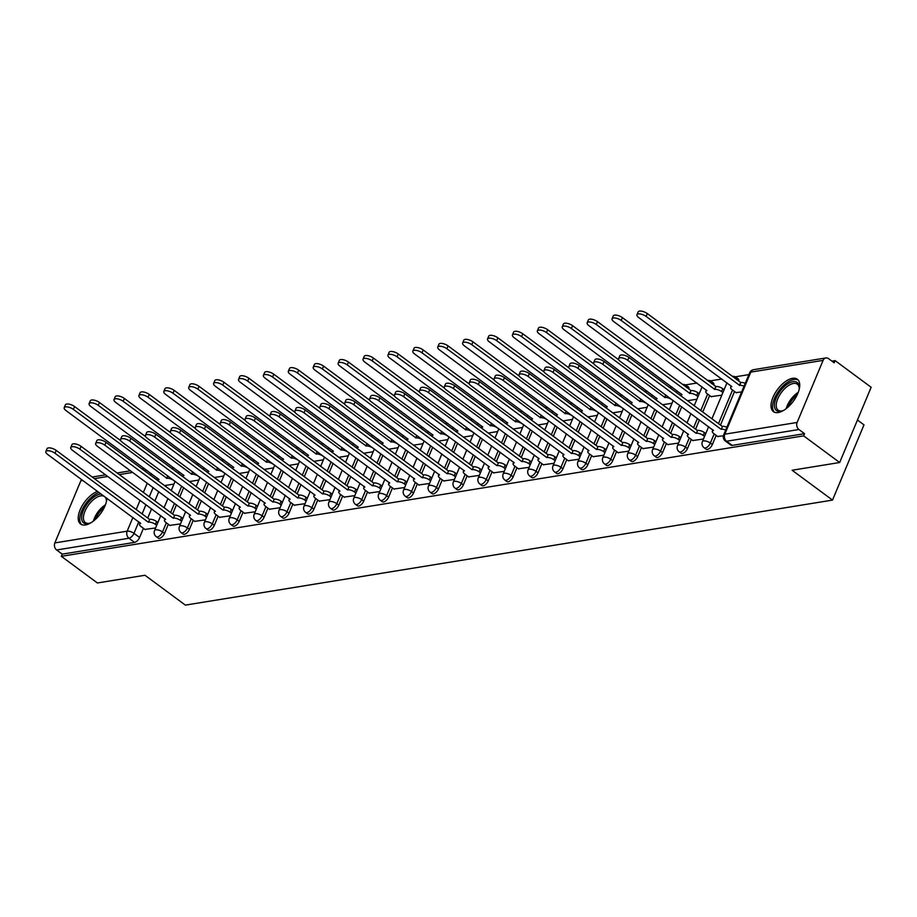 <?xml version="1.0" encoding="UTF-8"?>
<svg xmlns="http://www.w3.org/2000/svg" width="917" height="917" viewBox="0 0 917 917"><rect width="100%" height="100%" fill="white"/><g stroke="black" fill="none" stroke-linecap="round" stroke-linejoin="round"><path stroke-width="1.38" d="M706.09 449.215A5.17 2.522 -53.5 0 0 707.328 449.445A5.17 2.522 -53.5 0 0 712.349 444.539L710.354 443.071A5.17 2.522 126.5 0 1 705.333 447.966A5.17 2.522 126.5 0 1 704.096 447.737L706.09 449.215M681.182 453.25A5.17 2.522 -53.5 0 0 682.42 453.491A5.17 2.522 -53.5 0 0 687.452 448.585L685.457 447.106A5.17 2.522 126.5 0 1 680.425 452.012A5.17 2.522 126.5 0 1 679.188 451.783L681.182 453.25M656.285 457.296A5.17 2.522 -53.5 0 0 657.523 457.526A5.17 2.522 -53.5 0 0 662.544 452.62L660.549 451.153A5.17 2.522 126.5 0 1 655.529 456.058A5.17 2.522 126.5 0 1 654.291 455.818L656.285 457.296M631.377 461.331A5.17 2.522 -53.5 0 0 632.615 461.572A5.17 2.522 -53.5 0 0 637.647 456.666L635.653 455.187A5.17 2.522 126.5 0 1 630.621 460.093A5.17 2.522 126.5 0 1 629.383 459.864L631.377 461.331M606.481 465.377A5.17 2.522 -53.5 0 0 607.719 465.607A5.17 2.522 -53.5 0 0 612.739 460.701L610.745 459.234A5.17 2.522 126.5 0 1 605.724 464.14A5.17 2.522 126.5 0 1 604.486 463.899L606.481 465.377M581.573 469.424A5.17 2.522 -53.5 0 0 582.811 469.653A5.17 2.522 -53.5 0 0 587.843 464.747L585.848 463.268A5.17 2.522 126.5 0 1 580.816 468.174A5.17 2.522 126.5 0 1 579.578 467.945L581.573 469.424M556.676 473.459A5.17 2.522 -53.5 0 0 557.914 473.688A5.17 2.522 -53.5 0 0 562.935 468.782L560.94 467.315A5.17 2.522 126.5 0 1 555.92 472.221A5.17 2.522 126.5 0 1 554.682 471.991L556.676 473.459M531.768 477.505A5.17 2.522 -53.5 0 0 533.006 477.734A5.17 2.522 -53.5 0 0 538.038 472.828L536.044 471.361A5.17 2.522 126.5 0 1 531.012 476.255A5.17 2.522 126.5 0 1 529.774 476.026L531.768 477.505M506.872 481.54A5.17 2.522 -53.5 0 0 508.11 481.78A5.17 2.522 -53.5 0 0 513.13 476.874L511.136 475.396A5.17 2.522 126.5 0 1 506.115 480.302A5.17 2.522 126.5 0 1 504.877 480.072L506.872 481.54M481.964 485.586A5.17 2.522 -53.5 0 0 483.202 485.815A5.17 2.522 -53.5 0 0 488.234 480.909L486.239 479.442A5.17 2.522 126.5 0 1 481.207 484.348A5.17 2.522 126.5 0 1 479.969 484.107L481.964 485.586M457.067 489.621A5.17 2.522 -53.5 0 0 458.294 489.861A5.17 2.522 -53.5 0 0 463.326 484.955L461.331 483.477A5.17 2.522 126.5 0 1 456.311 488.383A5.17 2.522 126.5 0 1 455.073 488.153L457.067 489.621M432.159 493.667A5.17 2.522 -53.5 0 0 433.397 493.896A5.17 2.522 -53.5 0 0 438.429 488.99L436.435 487.523A5.17 2.522 126.5 0 1 431.403 492.429A5.17 2.522 126.5 0 1 430.165 492.188L432.159 493.667M407.263 497.713A5.17 2.522 -53.5 0 0 408.489 497.942A5.17 2.522 -53.5 0 0 413.521 493.037L411.527 491.558A5.17 2.522 126.5 0 1 406.506 496.464A5.17 2.522 126.5 0 1 405.268 496.235L407.263 497.713M382.355 501.748A5.17 2.522 -53.5 0 0 383.593 501.977A5.17 2.522 -53.5 0 0 388.625 497.071L386.63 495.604A5.17 2.522 126.5 0 1 381.598 500.51A5.17 2.522 126.5 0 1 380.36 500.281L382.355 501.748M357.458 505.794A5.17 2.522 -53.5 0 0 358.685 506.024A5.17 2.522 -53.5 0 0 363.717 501.118L361.722 499.639A5.17 2.522 126.5 0 1 356.702 504.545A5.17 2.522 126.5 0 1 355.464 504.316L357.458 505.794M332.55 509.829A5.17 2.522 -53.5 0 0 333.788 510.07A5.17 2.522 -53.5 0 0 338.82 505.164L336.826 503.685A5.17 2.522 126.5 0 1 331.794 508.591A5.17 2.522 126.5 0 1 330.556 508.362L332.55 509.829M307.653 513.875A5.17 2.522 -53.5 0 0 308.88 514.105A5.17 2.522 -53.5 0 0 313.912 509.199L311.918 507.731A5.17 2.522 126.5 0 1 306.897 512.637A5.17 2.522 126.5 0 1 305.659 512.397L307.653 513.875M282.745 517.91A5.17 2.522 -53.5 0 0 283.983 518.151A5.17 2.522 -53.5 0 0 289.004 513.245L287.021 511.766A5.17 2.522 126.5 0 1 281.989 516.672A5.17 2.522 126.5 0 1 280.751 516.443L282.745 517.91M257.849 521.956A5.17 2.522 -53.5 0 0 259.075 522.186A5.17 2.522 -53.5 0 0 264.107 517.28L262.113 515.812A5.17 2.522 126.5 0 1 257.081 520.718A5.17 2.522 126.5 0 1 255.854 520.478L257.849 521.956M232.941 525.991A5.17 2.522 -53.5 0 0 234.179 526.232A5.17 2.522 -53.5 0 0 239.199 521.326L237.216 519.847A5.17 2.522 126.5 0 1 232.184 524.753A5.17 2.522 126.5 0 1 230.946 524.524L232.941 525.991M208.033 530.037A5.17 2.522 -53.5 0 0 209.271 530.267A5.17 2.522 -53.5 0 0 214.303 525.361L212.308 523.894A5.17 2.522 126.5 0 1 207.276 528.8A5.17 2.522 126.5 0 1 206.05 528.57L208.033 530.037M183.136 534.084A5.17 2.522 -53.5 0 0 184.374 534.313A5.17 2.522 -53.5 0 0 189.395 529.407L187.412 527.928A5.17 2.522 126.5 0 1 182.38 532.834A5.17 2.522 126.5 0 1 181.142 532.605L183.136 534.084M158.228 538.119A5.17 2.522 -53.5 0 0 159.466 538.359A5.17 2.522 -53.5 0 0 164.498 533.453L162.504 531.975A5.17 2.522 126.5 0 1 157.472 536.881A5.17 2.522 126.5 0 1 156.245 536.651L158.228 538.119M97.557 491.329A20.151 9.858 -53.5 0 0 81.315 507.33A20.151 9.858 -53.5 0 0 80.604 524.065A20.151 9.858 -53.5 0 0 85.419 524.971A20.151 9.858 -53.5 0 0 106.922 498.252M792.529 378.32A20.151 9.858 -53.5 0 0 774.911 393.45A20.151 9.858 -53.5 0 0 773.398 411.63A20.151 9.858 -53.5 0 0 778.224 412.535A20.151 9.858 -53.5 0 0 795.841 397.393A20.151 9.858 -53.5 0 0 797.354 379.225A20.151 9.858 -53.5 0 0 792.529 378.32M839.674 462.512L792.105 470.238L832.51 500.097L185.36 605.117L144.966 575.257L97.385 582.971L61.336 556.321L803.624 435.862L839.674 462.512L871.15 387.272L835.1 360.622L831.914 361.138M748.891 374.606L735.308 376.818M721.817 379.008L710.4 380.853M696.909 383.042L685.503 384.899M672.012 387.089L669.582 387.478M647.104 391.123L644.674 391.525M622.196 395.17L619.777 395.559M597.299 399.216L594.869 399.606M572.391 403.251L569.973 403.652M547.495 407.297L545.065 407.687M522.587 411.332L520.168 411.733M497.69 415.378L495.26 415.768M472.782 419.413L470.364 419.814M447.886 423.459L445.456 423.849M422.978 427.505L420.559 427.895M398.081 431.54L395.651 431.93M373.173 435.586L370.755 435.976M348.277 439.621L345.847 440.022M323.369 443.668L320.95 444.057M298.472 447.702L296.042 448.104M273.564 451.749L271.145 452.138M248.667 455.795L246.237 456.185M223.759 459.83L221.341 460.219M198.863 463.876L196.433 464.266M173.955 467.911L171.536 468.312M857.452 420.032L863.986 424.858L832.51 500.097M835.1 360.622L834.183 362.811L828.567 358.662A5.17 4.023 80.8 0 0 825.896 357.951A5.17 4.023 80.8 0 0 823.099 360.37L797.137 422.45A5.17 4.023 80.8 0 0 798.925 429.511L726.608 441.249A5.17 2.522 126.5 0 1 725.37 441.02L730.987 445.169A5.17 2.522 126.5 0 0 732.224 445.398L726.608 441.249A5.17 4.023 80.8 0 1 724.82 434.188L797.137 422.45M803.624 435.862L804.541 433.672L798.925 429.511M158.767 491.672L154.893 500.911M151.592 508.82L147.729 518.059M143.43 528.33L139.59 537.488L133.974 533.339A5.17 2.522 126.5 0 1 128.953 538.245L56.636 549.982A5.17 4.023 -99.2 0 1 54.848 542.91L80.822 480.829A5.17 4.023 -99.2 0 1 81.613 479.545M56.636 549.982L62.253 554.132L61.336 556.321M169.805 525.384L180.523 523.894M194.713 521.337L205.419 519.859M219.61 517.291L230.327 515.812M244.518 513.256L255.224 511.778M269.415 509.21L280.132 507.731M294.323 505.175L305.029 503.685M319.219 501.129L329.937 499.65M344.127 497.094L354.833 495.604M369.024 493.048L379.741 491.569M393.932 489.002L404.638 487.523M418.828 484.967L429.546 483.488M443.736 480.921L454.442 479.442M468.633 476.886L479.35 475.396M493.541 472.84L504.247 471.361M518.437 468.805L529.155 467.315M543.345 464.759L554.051 463.28M568.242 460.712L578.959 459.234M593.15 456.677L603.867 455.199M618.047 452.631L628.764 451.153M642.955 448.596L653.672 447.106M667.851 444.55L678.569 443.071M711.111 396.637L721.828 395.158M692.759 440.515L703.477 439.025M736.019 392.602L741.635 391.937M717.667 436.469L723.387 435.793M734.54 391.502L720.475 425.11M716.188 435.38L712.349 444.539M709.632 395.548L702.754 411.997M699.442 419.906L695.579 429.145M691.28 439.415L687.452 448.585M681.709 406.804L677.846 416.043M674.545 423.952L670.671 433.191M666.384 443.461L662.544 452.62M656.813 410.839L652.95 420.089M649.637 427.987L645.774 437.226M641.476 447.507L637.647 456.666M631.905 414.885L628.042 424.124M624.741 432.033L620.866 441.272M616.579 451.542L612.739 460.701M607.008 418.931L603.145 428.17M599.833 436.079L595.97 445.318M591.671 455.589L587.843 464.747M582.1 422.966L578.237 432.205M574.936 440.114L571.062 449.353M566.775 459.623L562.935 468.782M557.204 427.013L553.341 436.251M550.028 444.16L546.165 453.399M541.867 463.67L538.038 472.828M532.296 431.047L528.433 440.286M525.12 448.195L521.257 457.434M516.959 467.704L513.13 476.874M507.399 435.094L503.536 444.332M500.223 452.241L496.361 461.48M492.062 471.751L488.234 480.909M482.491 439.128L478.628 448.367M475.315 456.276L471.453 465.515M467.154 475.785L463.326 484.955M457.594 443.175L453.732 452.413M450.419 460.323L446.556 469.561M442.258 479.832L438.429 488.99M432.686 447.221L428.824 456.46M425.511 464.369L421.648 473.608M417.35 483.878L413.521 493.037M407.79 451.256L403.927 460.494M400.614 468.404L396.752 477.642M392.453 487.913L388.625 497.071M382.882 455.302L379.019 464.541M375.706 472.45L371.843 481.689M367.545 491.959L363.717 501.118M357.985 459.337L354.111 468.576M350.81 476.485L346.947 485.723M342.649 495.994L338.82 505.164M333.077 463.383L329.214 472.622M325.902 480.531L322.039 489.77M317.74 500.04L313.912 509.199M308.181 467.418L304.306 476.657M301.005 484.566L297.142 493.805M292.844 504.075L289.004 513.245M283.273 471.464L279.41 480.703M276.097 488.612L272.234 497.851M267.936 508.121L264.107 517.28M258.376 475.51L254.502 484.749M251.201 492.647L247.338 501.897M243.039 512.167L239.199 521.326M233.468 479.545L229.605 488.784M226.293 496.693L222.43 505.932M218.131 516.202L214.303 525.361M208.572 483.591L204.697 492.83M201.396 500.739L197.533 509.978M193.235 520.248L189.395 529.407M183.664 487.626L179.801 496.865M176.488 504.774L172.625 514.013M168.327 524.283L164.498 533.453M144.909 529.418L155.615 527.94M164.544 485.597L173.966 484.061M738.724 381.151A5.17 2.522 -53.5 0 0 738.196 378.824L736.202 377.345A5.17 2.522 126.5 0 1 736.729 379.684M713.827 385.197A5.17 2.522 -53.5 0 0 713.3 382.87L711.305 381.392A5.17 2.522 126.5 0 1 711.833 383.719M688.919 389.244A5.17 2.522 -53.5 0 0 688.392 386.905L686.397 385.438A5.17 2.522 126.5 0 1 686.925 387.765M804.541 433.672L732.224 445.398M62.253 554.132L134.57 542.394A5.17 2.522 -53.5 0 0 139.59 537.488M189.452 481.551L198.874 480.027M214.349 477.516L223.771 475.98M239.257 473.47L248.679 471.946M264.153 469.424L273.575 467.899M289.061 465.389L298.483 463.853M313.958 461.343L323.38 459.818M338.866 457.308L348.288 455.772M363.762 453.262L373.185 451.737M388.67 449.227L398.093 447.691M413.567 445.181L422.989 443.656M438.475 441.134L447.897 439.61M463.372 437.1L472.794 435.564M488.28 433.053L497.702 431.529M513.176 429.018L522.61 427.482M538.084 424.972L547.506 423.448M562.992 420.937L572.414 419.401M587.889 416.891L597.311 415.367M612.797 412.845L622.219 411.32M637.693 408.81L647.115 407.286M662.601 404.764L672.023 403.239M687.498 400.729L696.92 399.193M156.704 525.338L155.363 524.341A5.17 2.017 -157.3 0 0 148.543 522.186L149.746 519.331A5.17 2.017 22.7 0 1 156.555 521.498L157.896 522.484M148.313 522.22L54.997 453.25A5.938 2.327 -157.3 0 0 49.461 450.866A5.938 2.327 -157.3 0 0 45.85 451.554L47.042 448.7A5.938 2.327 22.7 0 1 50.653 448.012A5.938 2.327 22.7 0 1 56.201 450.396L149.505 519.366M45.85 451.554A5.938 2.327 -157.3 0 0 47.661 454.442L140.725 523.458A5.17 2.017 -157.3 0 0 139.579 524.134A5.17 2.017 -157.3 0 0 141.161 526.645L145.184 529.625M175.055 481.459L173.714 480.474A5.17 2.017 -157.3 0 0 166.905 478.307L73.36 409.383A5.938 2.327 -157.3 0 0 67.812 406.988A5.938 2.327 -157.3 0 0 64.201 407.675A5.938 2.327 -157.3 0 0 66.013 410.575L159.077 479.58A5.17 2.017 -157.3 0 0 157.93 480.267A5.17 2.017 -157.3 0 0 157.873 480.657M64.201 407.675L65.394 404.833A5.938 2.327 22.7 0 1 69.004 404.133A5.938 2.327 22.7 0 1 74.552 406.529L120.78 440.699M167.708 475.843L166.665 478.353M181.612 521.292L180.271 520.306A5.17 2.017 -157.3 0 0 173.451 518.139L174.643 515.285A5.17 2.017 22.7 0 1 181.463 517.452L182.804 518.437M173.21 518.185L79.905 449.204A5.938 2.327 -157.3 0 0 74.369 446.82A5.938 2.327 -157.3 0 0 70.758 447.507L71.95 444.665A5.938 2.327 22.7 0 1 75.561 443.966A5.938 2.327 22.7 0 1 81.097 446.361L174.402 515.331M70.758 447.507A5.938 2.327 -157.3 0 0 72.558 450.396L165.633 519.412A5.17 2.017 -157.3 0 0 164.487 520.099A5.17 2.017 -157.3 0 0 166.057 522.61L170.092 525.59M206.508 517.257L205.167 516.26A5.17 2.017 -157.3 0 0 198.347 514.105L199.551 511.25A5.17 2.017 22.7 0 1 206.359 513.405L207.7 514.403M198.118 514.139L104.813 445.169A5.938 2.327 -157.3 0 0 99.265 442.785A5.938 2.327 -157.3 0 0 95.655 443.473L96.847 440.618A5.938 2.327 22.7 0 1 100.457 439.931A5.938 2.327 22.7 0 1 106.005 442.315L199.31 511.285M95.655 443.473A5.938 2.327 -157.3 0 0 97.466 446.361L190.53 515.365A5.17 2.017 -157.3 0 0 189.383 516.053A5.17 2.017 -157.3 0 0 190.965 518.563L194.989 521.544M91.219 522.598A17.434 8.528 126.5 0 1 89.293 523.378A17.434 8.528 126.5 0 1 81.624 518.609A17.434 8.528 126.5 0 1 87.791 503.043A17.434 8.528 126.5 0 1 101.202 494.022M106.166 497.69A17.434 8.528 126.5 0 1 106.452 500.166A17.434 8.528 126.5 0 1 106.269 502.241M106.429 500.854A16.139 7.898 -53.5 0 0 104.527 496.613A16.139 7.898 -53.5 0 0 89.155 504.144A16.139 7.898 -53.5 0 0 85.338 522.587A16.139 7.898 -53.5 0 0 89.935 523.16M99.093 492.463A20.025 9.789 -53.5 0 0 86.863 502.172A20.025 9.789 -53.5 0 0 81.693 524.673M784.012 410.163A17.434 8.528 126.5 0 1 782.086 410.954A17.434 8.528 126.5 0 1 774.429 406.174A17.434 8.528 126.5 0 1 780.596 390.608A17.434 8.528 126.5 0 1 793.09 381.678A17.434 8.528 126.5 0 1 799.257 387.731A17.434 8.528 126.5 0 1 799.062 389.805M799.223 388.418A16.139 7.898 -53.5 0 0 797.332 384.189A16.139 7.898 -53.5 0 0 781.96 391.719A16.139 7.898 -53.5 0 0 778.132 410.151A16.139 7.898 -53.5 0 0 782.74 410.724M798.26 380.097A20.025 9.789 -53.5 0 0 779.668 389.736A20.025 9.789 -53.5 0 0 774.498 412.237M199.963 477.425L198.622 476.427A5.17 2.017 -157.3 0 0 191.802 474.272L98.257 405.337A5.938 2.327 -157.3 0 0 92.72 402.953A5.938 2.327 -157.3 0 0 89.109 403.64A5.938 2.327 -157.3 0 0 90.909 406.529L183.985 475.545A5.17 2.017 -157.3 0 0 182.838 476.221A5.17 2.017 -157.3 0 0 182.781 476.622M89.109 403.64L90.302 400.786A5.938 2.327 22.7 0 1 93.912 400.099A5.938 2.327 22.7 0 1 99.449 402.483L145.677 436.652M192.616 471.797L191.561 474.307M224.86 473.378L223.519 472.393A5.17 2.017 -157.3 0 0 216.71 470.226L123.165 401.291A5.938 2.327 -157.3 0 0 117.617 398.906A5.938 2.327 -157.3 0 0 114.006 399.594A5.938 2.327 -157.3 0 0 115.817 402.483L208.881 471.498A5.17 2.017 -157.3 0 0 207.735 472.186A5.17 2.017 -157.3 0 0 207.678 472.576M114.006 399.594L115.198 396.752A5.938 2.327 22.7 0 1 118.809 396.052A5.938 2.327 22.7 0 1 124.357 398.448L170.585 432.618M217.512 467.75L216.469 470.272M231.416 513.211L230.075 512.225A5.17 2.017 -157.3 0 0 223.255 510.058L224.447 507.204A5.17 2.017 22.7 0 1 231.267 509.371L232.609 510.356M223.014 510.104L129.71 441.123A5.938 2.327 -157.3 0 0 124.173 438.739A5.938 2.327 -157.3 0 0 120.563 439.426L121.755 436.572A5.938 2.327 22.7 0 1 125.365 435.884A5.938 2.327 22.7 0 1 130.902 438.28L224.207 507.25M120.563 439.426A5.938 2.327 -157.3 0 0 122.362 442.315L215.438 511.331A5.17 2.017 -157.3 0 0 214.291 512.018A5.17 2.017 -157.3 0 0 215.862 514.529L219.897 517.509M256.313 509.176L254.972 508.178A5.17 2.017 -157.3 0 0 248.163 506.024L249.355 503.169A5.17 2.017 22.7 0 1 256.164 505.324L257.505 506.322M247.922 506.058L154.618 437.088A5.938 2.327 -157.3 0 0 149.07 434.692A5.938 2.327 -157.3 0 0 145.459 435.392L146.651 432.537A5.938 2.327 22.7 0 1 150.262 431.85A5.938 2.327 22.7 0 1 155.81 434.234L249.115 503.204M145.459 435.392A5.938 2.327 -157.3 0 0 147.27 438.28L240.334 507.284A5.17 2.017 -157.3 0 0 239.188 507.972A5.17 2.017 -157.3 0 0 240.77 510.482L244.793 513.463M281.221 505.129L279.88 504.132A5.17 2.017 -157.3 0 0 273.06 501.977L274.252 499.123A5.17 2.017 22.7 0 1 281.072 501.29L282.413 502.275M272.819 502.012L179.514 433.042A5.938 2.327 -157.3 0 0 173.978 430.658A5.938 2.327 -157.3 0 0 170.367 431.345L171.559 428.491A5.938 2.327 22.7 0 1 175.17 427.803A5.938 2.327 22.7 0 1 180.706 430.188L274.011 499.169M170.367 431.345A5.938 2.327 -157.3 0 0 172.167 434.234L265.242 503.25A5.17 2.017 -157.3 0 0 264.096 503.926A5.17 2.017 -157.3 0 0 265.666 506.448L269.701 509.428M249.768 469.344L248.427 468.346A5.17 2.017 -157.3 0 0 241.607 466.191L148.061 397.256A5.938 2.327 -157.3 0 0 142.525 394.872A5.938 2.327 -157.3 0 0 138.914 395.559A5.938 2.327 -157.3 0 0 140.714 398.448L233.789 467.452A5.17 2.017 -157.3 0 0 232.643 468.14A5.17 2.017 -157.3 0 0 232.586 468.541M138.914 395.559L140.106 392.705A5.938 2.327 22.7 0 1 143.717 392.017A5.938 2.327 22.7 0 1 149.253 394.402L195.481 428.571M242.42 463.715L241.366 466.226M274.664 465.297L273.323 464.311A5.17 2.017 -157.3 0 0 266.515 462.145L172.969 393.21A5.938 2.327 -157.3 0 0 167.421 390.825A5.938 2.327 -157.3 0 0 163.811 391.513A5.938 2.327 -157.3 0 0 165.622 394.402L258.686 463.417A5.17 2.017 -157.3 0 0 257.551 464.105A5.17 2.017 -157.3 0 0 257.482 464.495M163.811 391.513L165.003 388.659A5.938 2.327 22.7 0 1 168.613 387.971A5.938 2.327 22.7 0 1 174.161 390.355L220.389 424.537M267.317 459.669L266.274 462.179M299.572 461.262L298.231 460.265A5.17 2.017 -157.3 0 0 291.411 458.11L197.866 389.175A5.938 2.327 -157.3 0 0 192.329 386.779A5.938 2.327 -157.3 0 0 188.719 387.478A5.938 2.327 -157.3 0 0 190.53 390.367L283.594 459.371A5.17 2.017 -157.3 0 0 282.447 460.059A5.17 2.017 -157.3 0 0 282.39 460.46M188.719 387.478L189.911 384.624A5.938 2.327 22.7 0 1 193.521 383.936A5.938 2.327 22.7 0 1 199.058 386.321L245.286 420.49M292.225 455.634L291.17 458.145M306.118 501.083L304.776 500.097A5.17 2.017 -157.3 0 0 297.968 497.931L299.16 495.088A5.17 2.017 22.7 0 1 305.969 497.243L307.31 498.24M297.727 497.977L204.422 429.007A5.938 2.327 -157.3 0 0 198.874 426.611A5.938 2.327 -157.3 0 0 195.264 427.311L196.456 424.456A5.938 2.327 22.7 0 1 200.066 423.757A5.938 2.327 22.7 0 1 205.614 426.153L298.919 495.123M195.264 427.311A5.938 2.327 -157.3 0 0 197.075 430.199L290.139 499.203A5.17 2.017 -157.3 0 0 288.993 499.891A5.17 2.017 -157.3 0 0 290.574 502.401L294.598 505.382M324.469 457.216L323.128 456.219A5.17 2.017 -157.3 0 0 316.319 454.064L222.774 385.129A5.938 2.327 -157.3 0 0 217.226 382.744A5.938 2.327 -157.3 0 0 213.615 383.432A5.938 2.327 -157.3 0 0 215.426 386.321L308.49 455.336A5.17 2.017 -157.3 0 0 307.355 456.013A5.17 2.017 -157.3 0 0 307.287 456.414M213.615 383.432L214.807 380.578A5.938 2.327 22.7 0 1 218.418 379.89A5.938 2.327 22.7 0 1 223.966 382.274L270.194 416.456M317.122 451.588L316.078 454.098M331.026 497.048L329.684 496.051A5.17 2.017 -157.3 0 0 322.864 493.896L324.056 491.042A5.17 2.017 22.7 0 1 330.877 493.208L332.218 494.194M322.624 493.931L229.319 424.961A5.938 2.327 -157.3 0 0 223.782 422.577A5.938 2.327 -157.3 0 0 220.172 423.264L221.364 420.41A5.938 2.327 22.7 0 1 224.974 419.722A5.938 2.327 22.7 0 1 230.511 422.107L323.816 491.076M220.172 423.264A5.938 2.327 -157.3 0 0 221.971 426.153L315.047 495.169A5.17 2.017 -157.3 0 0 313.901 495.845A5.17 2.017 -157.3 0 0 315.471 498.355L319.506 501.335M349.377 453.17L348.036 452.184A5.17 2.017 -157.3 0 0 341.216 450.018L247.67 381.094A5.938 2.327 -157.3 0 0 242.134 378.698A5.938 2.327 -157.3 0 0 238.523 379.397A5.938 2.327 -157.3 0 0 240.334 382.286L333.398 451.29A5.17 2.017 -157.3 0 0 332.252 451.978A5.17 2.017 -157.3 0 0 332.195 452.368M238.523 379.397L239.715 376.543A5.938 2.327 22.7 0 1 243.326 375.844A5.938 2.327 22.7 0 1 248.862 378.24L295.091 412.409M342.03 447.553L340.975 450.064M355.922 493.002L354.581 492.016A5.17 2.017 -157.3 0 0 347.772 489.85L348.964 486.996A5.17 2.017 22.7 0 1 355.773 489.162L357.114 490.148M347.532 489.896L254.227 420.914A5.938 2.327 -157.3 0 0 248.679 418.53A5.938 2.327 -157.3 0 0 245.068 419.218L246.26 416.375A5.938 2.327 22.7 0 1 249.871 415.676A5.938 2.327 22.7 0 1 255.419 418.072L348.724 487.042M245.068 419.218A5.938 2.327 -157.3 0 0 246.879 422.107L339.943 491.122A5.17 2.017 -157.3 0 0 338.809 491.81A5.17 2.017 -157.3 0 0 340.379 494.32L344.414 497.301M374.274 449.135L372.932 448.138A5.17 2.017 -157.3 0 0 366.124 445.983L272.578 377.047A5.938 2.327 -157.3 0 0 267.03 374.663A5.938 2.327 -157.3 0 0 263.42 375.351A5.938 2.327 -157.3 0 0 265.231 378.24L358.295 447.255A5.17 2.017 -157.3 0 0 357.16 447.932A5.17 2.017 -157.3 0 0 357.091 448.333M263.42 375.351L264.612 372.497A5.938 2.327 22.7 0 1 268.223 371.809A5.938 2.327 22.7 0 1 273.77 374.193L319.999 408.363M366.926 443.507L365.883 446.017M380.83 488.967L379.489 487.97A5.17 2.017 -157.3 0 0 372.669 485.815L373.861 482.961A5.17 2.017 22.7 0 1 380.681 485.116L382.022 486.113M372.428 485.85L279.123 416.88A5.938 2.327 -157.3 0 0 273.587 414.495A5.938 2.327 -157.3 0 0 269.976 415.183L271.168 412.329A5.938 2.327 22.7 0 1 274.779 411.641A5.938 2.327 22.7 0 1 280.315 414.025L373.62 482.995M269.976 415.183A5.938 2.327 -157.3 0 0 271.787 418.072L364.851 487.076A5.17 2.017 -157.3 0 0 363.705 487.764A5.17 2.017 -157.3 0 0 365.275 490.274L369.31 493.254M399.182 445.089L397.84 444.103A5.17 2.017 -157.3 0 0 391.02 441.937L297.475 373.001A5.938 2.327 -157.3 0 0 291.938 370.617A5.938 2.327 -157.3 0 0 288.328 371.305A5.938 2.327 -157.3 0 0 290.139 374.193L383.203 443.209A5.17 2.017 -157.3 0 0 382.057 443.897A5.17 2.017 -157.3 0 0 381.999 444.287M288.328 371.305L289.52 368.462A5.938 2.327 22.7 0 1 293.131 367.763A5.938 2.327 22.7 0 1 298.667 370.159L344.895 404.328M391.834 439.461L390.78 441.983M405.727 484.921L404.386 483.935A5.17 2.017 -157.3 0 0 397.577 481.769L398.769 478.915A5.17 2.017 22.7 0 1 405.578 481.081L406.919 482.067M397.336 481.815L304.031 412.833A5.938 2.327 -157.3 0 0 298.483 410.449A5.938 2.327 -157.3 0 0 294.873 411.137L296.065 408.294A5.938 2.327 22.7 0 1 299.676 407.595A5.938 2.327 22.7 0 1 305.223 409.991L398.528 478.961M294.873 411.137A5.938 2.327 -157.3 0 0 296.684 414.025L389.748 483.041A5.17 2.017 -157.3 0 0 388.613 483.729A5.17 2.017 -157.3 0 0 390.183 486.239L394.218 489.219M424.078 441.054L422.737 440.057A5.17 2.017 -157.3 0 0 415.928 437.902L322.383 368.966A5.938 2.327 -157.3 0 0 316.835 366.582A5.938 2.327 -157.3 0 0 313.224 367.27A5.938 2.327 -157.3 0 0 315.035 370.159L408.099 439.163A5.17 2.017 -157.3 0 0 406.965 439.851A5.17 2.017 -157.3 0 0 406.896 440.252M313.224 367.27L314.416 364.416A5.938 2.327 22.7 0 1 318.027 363.728A5.938 2.327 22.7 0 1 323.575 366.112L369.803 400.282M416.742 435.426L415.688 437.936M430.635 480.886L429.294 479.889A5.17 2.017 -157.3 0 0 422.473 477.734L423.665 474.88A5.17 2.017 22.7 0 1 430.486 477.035L431.827 478.032M422.233 477.768L328.928 408.799A5.938 2.327 -157.3 0 0 323.392 406.403A5.938 2.327 -157.3 0 0 319.781 407.102L320.973 404.248A5.938 2.327 22.7 0 1 324.584 403.56A5.938 2.327 22.7 0 1 330.12 405.944L423.425 474.914M319.781 407.102A5.938 2.327 -157.3 0 0 321.592 409.991L414.656 478.995A5.17 2.017 -157.3 0 0 413.51 479.683A5.17 2.017 -157.3 0 0 415.08 482.193L419.115 485.173M448.986 437.008L447.645 436.022A5.17 2.017 -157.3 0 0 440.825 433.856L347.279 364.92A5.938 2.327 -157.3 0 0 341.743 362.536A5.938 2.327 -157.3 0 0 338.132 363.224A5.938 2.327 -157.3 0 0 339.943 366.112L433.007 435.128A5.17 2.017 -157.3 0 0 431.861 435.816A5.17 2.017 -157.3 0 0 431.804 436.205M338.132 363.224L339.324 360.37A5.938 2.327 22.7 0 1 342.935 359.682A5.938 2.327 22.7 0 1 348.471 362.077L394.7 396.247M441.639 431.38L440.584 433.89M455.531 476.84L454.19 475.843A5.17 2.017 -157.3 0 0 447.381 473.688L448.573 470.834A5.17 2.017 22.7 0 1 455.382 473L456.723 473.986M447.141 473.722L353.836 404.752A5.938 2.327 -157.3 0 0 348.288 402.368A5.938 2.327 -157.3 0 0 344.677 403.056L345.869 400.202A5.938 2.327 22.7 0 1 349.48 399.514A5.938 2.327 22.7 0 1 355.028 401.898L448.333 470.88M344.677 403.056A5.938 2.327 -157.3 0 0 346.488 405.944L439.552 474.96A5.17 2.017 -157.3 0 0 438.418 475.636A5.17 2.017 -157.3 0 0 439.988 478.158L444.023 481.138M473.883 432.973L472.542 431.976A5.17 2.017 -157.3 0 0 465.733 429.821L372.187 360.885A5.938 2.327 -157.3 0 0 366.64 358.49A5.938 2.327 -157.3 0 0 363.029 359.189A5.938 2.327 -157.3 0 0 364.84 362.077L457.904 431.082A5.17 2.017 -157.3 0 0 456.769 431.769A5.17 2.017 -157.3 0 0 456.7 432.171M363.029 359.189L364.221 356.335A5.938 2.327 22.7 0 1 367.832 355.647A5.938 2.327 22.7 0 1 373.379 358.031L419.608 392.201M466.547 427.345L465.492 429.855M480.439 472.794L479.098 471.808A5.17 2.017 -157.3 0 0 472.278 469.642L473.47 466.799A5.17 2.017 22.7 0 1 480.29 468.954L481.631 469.951M472.037 469.687L378.732 400.718A5.938 2.327 -157.3 0 0 373.196 398.322A5.938 2.327 -157.3 0 0 369.585 399.021L370.777 396.167A5.938 2.327 22.7 0 1 374.388 395.479A5.938 2.327 22.7 0 1 379.925 397.863L473.229 466.833M369.585 399.021A5.938 2.327 -157.3 0 0 371.396 401.91L464.46 470.914A5.17 2.017 -157.3 0 0 463.314 471.602A5.17 2.017 -157.3 0 0 464.885 474.112L468.919 477.092M498.791 428.927L497.45 427.93A5.17 2.017 -157.3 0 0 490.629 425.775L397.084 356.839A5.938 2.327 -157.3 0 0 391.548 354.455A5.938 2.327 -157.3 0 0 387.937 355.143A5.938 2.327 -157.3 0 0 389.748 358.031L482.812 427.047A5.17 2.017 -157.3 0 0 481.666 427.723A5.17 2.017 -157.3 0 0 481.608 428.124M387.937 355.143L389.129 352.288A5.938 2.327 22.7 0 1 392.74 351.601A5.938 2.327 22.7 0 1 398.276 353.985L444.504 388.166M491.443 423.299L490.389 425.809M505.336 468.759L503.995 467.762A5.17 2.017 -157.3 0 0 497.186 465.607L498.378 462.753A5.17 2.017 22.7 0 1 505.187 464.919L506.528 465.905M496.945 465.641L403.64 396.671A5.938 2.327 -157.3 0 0 398.093 394.287A5.938 2.327 -157.3 0 0 394.482 394.975L395.674 392.121A5.938 2.327 22.7 0 1 399.285 391.433A5.938 2.327 22.7 0 1 404.833 393.817L498.137 462.787M394.482 394.975A5.938 2.327 -157.3 0 0 396.293 397.863L489.357 466.879A5.17 2.017 -157.3 0 0 488.222 467.555A5.17 2.017 -157.3 0 0 489.793 470.066L493.827 473.046M523.687 424.88L522.346 423.895A5.17 2.017 -157.3 0 0 515.537 421.728L421.992 352.804A5.938 2.327 -157.3 0 0 416.444 350.409A5.938 2.327 -157.3 0 0 412.833 351.108A5.938 2.327 -157.3 0 0 414.644 353.996L507.709 423.001A5.17 2.017 -157.3 0 0 506.574 423.688A5.17 2.017 -157.3 0 0 506.505 424.078M412.833 351.108L414.025 348.254A5.938 2.327 22.7 0 1 417.636 347.554A5.938 2.327 22.7 0 1 423.184 349.95L469.412 384.12M516.351 419.264L515.297 421.774M530.244 464.713L528.903 463.727A5.17 2.017 -157.3 0 0 522.082 461.56L523.275 458.718A5.17 2.017 22.7 0 1 530.095 460.873L531.436 461.87M521.842 461.606L428.537 392.625A5.938 2.327 -157.3 0 0 423.001 390.241A5.938 2.327 -157.3 0 0 419.39 390.929L420.582 388.086A5.938 2.327 22.7 0 1 424.193 387.387A5.938 2.327 22.7 0 1 429.729 389.782L523.034 458.752M419.39 390.929A5.938 2.327 -157.3 0 0 421.201 393.817L514.265 462.833A5.17 2.017 -157.3 0 0 513.119 463.521A5.17 2.017 -157.3 0 0 514.689 466.031L518.724 469.011M548.595 420.846L547.254 419.848A5.17 2.017 -157.3 0 0 540.434 417.693L446.888 348.758A5.938 2.327 -157.3 0 0 441.352 346.374A5.938 2.327 -157.3 0 0 437.741 347.062A5.938 2.327 -157.3 0 0 439.552 349.95L532.617 418.966A5.17 2.017 -157.3 0 0 531.47 419.642A5.17 2.017 -157.3 0 0 531.413 420.043M437.741 347.062L438.934 344.207A5.938 2.327 22.7 0 1 442.544 343.52A5.938 2.327 22.7 0 1 448.081 345.904L494.309 380.074M541.248 415.218L540.193 417.728M555.14 460.678L553.799 459.681A5.17 2.017 -157.3 0 0 546.99 457.526L548.183 454.672A5.17 2.017 22.7 0 1 554.991 456.826L556.344 457.824M546.75 457.56L453.445 388.59A5.938 2.327 -157.3 0 0 447.897 386.206A5.938 2.327 -157.3 0 0 444.287 386.894L445.479 384.04A5.938 2.327 22.7 0 1 449.089 383.352A5.938 2.327 22.7 0 1 454.637 385.736L547.942 454.706M444.287 386.894A5.938 2.327 -157.3 0 0 446.098 389.782L539.162 458.787A5.17 2.017 -157.3 0 0 538.027 459.474A5.17 2.017 -157.3 0 0 539.597 461.985L543.632 464.965M573.492 416.799L572.151 415.814A5.17 2.017 -157.3 0 0 565.342 413.647L471.797 344.712A5.938 2.327 -157.3 0 0 466.249 342.328A5.938 2.327 -157.3 0 0 462.638 343.015A5.938 2.327 -157.3 0 0 464.449 345.904L557.513 414.92A5.17 2.017 -157.3 0 0 556.378 415.607A5.17 2.017 -157.3 0 0 556.31 415.997M462.638 343.015L463.83 340.173A5.938 2.327 22.7 0 1 467.452 339.473A5.938 2.327 22.7 0 1 472.989 341.869L519.217 376.039M566.156 411.171L565.101 413.693M580.048 456.632L578.707 455.646A5.17 2.017 -157.3 0 0 571.887 453.479L573.079 450.625A5.17 2.017 22.7 0 1 579.899 452.792L581.24 453.777M571.646 453.525L478.342 384.544A5.938 2.327 -157.3 0 0 472.805 382.16A5.938 2.327 -157.3 0 0 469.195 382.848L470.387 380.005A5.938 2.327 22.7 0 1 473.997 379.306A5.938 2.327 22.7 0 1 479.534 381.701L572.838 450.671M469.195 382.848A5.938 2.327 -157.3 0 0 471.006 385.736L564.07 454.752A5.17 2.017 -157.3 0 0 562.923 455.44A5.17 2.017 -157.3 0 0 564.494 457.95L568.529 460.93M598.4 412.765L597.059 411.767A5.17 2.017 -157.3 0 0 590.239 409.612L496.693 340.677A5.938 2.327 -157.3 0 0 491.157 338.293A5.938 2.327 -157.3 0 0 487.546 338.981A5.938 2.327 -157.3 0 0 489.357 341.869L582.421 410.873A5.17 2.017 -157.3 0 0 581.275 411.561A5.17 2.017 -157.3 0 0 581.218 411.962M487.546 338.981L488.738 336.126A5.938 2.327 22.7 0 1 492.349 335.439A5.938 2.327 22.7 0 1 497.885 337.823L544.113 371.993M591.052 407.137L589.998 409.647M604.945 452.597L603.604 451.6A5.17 2.017 -157.3 0 0 596.795 449.445L597.987 446.59A5.17 2.017 22.7 0 1 604.796 448.745L606.148 449.743M596.554 449.479L503.25 380.509A5.938 2.327 -157.3 0 0 497.702 378.113A5.938 2.327 -157.3 0 0 494.091 378.813L495.283 375.959A5.938 2.327 22.7 0 1 498.894 375.271A5.938 2.327 22.7 0 1 504.442 377.655L597.746 446.625M494.091 378.813A5.938 2.327 -157.3 0 0 495.902 381.701L588.966 450.705A5.17 2.017 -157.3 0 0 587.831 451.393A5.17 2.017 -157.3 0 0 589.402 453.904L593.437 456.884M623.308 408.718L621.955 407.733A5.17 2.017 -157.3 0 0 615.147 405.566L521.601 336.631A5.938 2.327 -157.3 0 0 516.053 334.247A5.938 2.327 -157.3 0 0 512.443 334.934A5.938 2.327 -157.3 0 0 514.254 337.823L607.318 406.839A5.17 2.017 -157.3 0 0 606.183 407.526A5.17 2.017 -157.3 0 0 606.114 407.916M512.443 334.934L513.635 332.08A5.938 2.327 22.7 0 1 517.257 331.392A5.938 2.327 22.7 0 1 522.793 333.788L569.021 367.958M615.96 403.09L614.906 405.612M629.853 448.551L628.512 447.565A5.17 2.017 -157.3 0 0 621.692 445.398L622.884 442.544A5.17 2.017 22.7 0 1 629.704 444.711L631.045 445.696M621.451 445.433L528.146 376.463A5.938 2.327 -157.3 0 0 522.61 374.079A5.938 2.327 -157.3 0 0 518.999 374.766L520.191 371.912A5.938 2.327 22.7 0 1 523.802 371.225A5.938 2.327 22.7 0 1 529.338 373.609L622.643 442.59M518.999 374.766A5.938 2.327 -157.3 0 0 520.81 377.655L613.874 446.671A5.17 2.017 -157.3 0 0 612.728 447.358A5.17 2.017 -157.3 0 0 614.298 449.869L618.333 452.849M648.204 404.684L646.863 403.686A5.17 2.017 -157.3 0 0 640.043 401.531L546.498 332.596A5.938 2.327 -157.3 0 0 540.961 330.2A5.938 2.327 -157.3 0 0 537.351 330.899A5.938 2.327 -157.3 0 0 539.162 333.788L632.226 402.792A5.17 2.017 -157.3 0 0 631.079 403.48A5.17 2.017 -157.3 0 0 631.022 403.881M537.351 330.899L538.543 328.045A5.938 2.327 22.7 0 1 542.153 327.358A5.938 2.327 22.7 0 1 547.69 329.742L593.918 363.911M640.857 399.055L639.802 401.566M654.749 444.504L653.408 443.519A5.17 2.017 -157.3 0 0 646.6 441.352L647.792 438.509A5.17 2.017 22.7 0 1 654.612 440.664L655.953 441.662M646.359 441.398L553.054 372.428A5.938 2.327 -157.3 0 0 547.506 370.032A5.938 2.327 -157.3 0 0 543.896 370.732L545.088 367.877A5.938 2.327 22.7 0 1 548.71 367.19A5.938 2.327 22.7 0 1 554.246 369.574L647.551 438.544M543.896 370.732A5.938 2.327 -157.3 0 0 545.707 373.62L638.771 442.624A5.17 2.017 -157.3 0 0 637.636 443.312A5.17 2.017 -157.3 0 0 639.206 445.822L643.241 448.803M673.112 400.637L671.771 399.64A5.17 2.017 -157.3 0 0 664.951 397.485L571.406 328.55A5.938 2.327 -157.3 0 0 565.869 326.165A5.938 2.327 -157.3 0 0 562.247 326.853A5.938 2.327 -157.3 0 0 564.058 329.742L657.122 398.757A5.17 2.017 -157.3 0 0 655.987 399.434A5.17 2.017 -157.3 0 0 655.919 399.835M562.247 326.853L563.439 323.999A5.938 2.327 22.7 0 1 567.061 323.311A5.938 2.327 22.7 0 1 572.598 325.695L618.826 359.877M665.765 395.009L664.71 397.519M679.657 440.469L678.316 439.472A5.17 2.017 -157.3 0 0 671.496 437.317L672.688 434.463A5.17 2.017 22.7 0 1 679.508 436.63L680.85 437.615M671.255 437.352L577.951 368.382A5.938 2.327 -157.3 0 0 572.414 365.998A5.938 2.327 -157.3 0 0 568.804 366.685L569.996 363.831A5.938 2.327 22.7 0 1 573.606 363.143A5.938 2.327 22.7 0 1 579.143 365.528L672.459 434.509M568.804 366.685A5.938 2.327 -157.3 0 0 570.615 369.574L663.679 438.59A5.17 2.017 -157.3 0 0 662.533 439.266A5.17 2.017 -157.3 0 0 664.114 441.788L668.138 444.768M698.009 396.591L696.668 395.605A5.17 2.017 -157.3 0 0 689.848 393.439L596.302 324.515A5.938 2.327 -157.3 0 0 590.766 322.119A5.938 2.327 -157.3 0 0 587.155 322.818A5.938 2.327 -157.3 0 0 588.966 325.707L682.03 394.711A5.17 2.017 -157.3 0 0 680.884 395.399A5.17 2.017 -157.3 0 0 680.827 395.789M587.155 322.818L588.347 319.964A5.938 2.327 22.7 0 1 591.958 319.276A5.938 2.327 22.7 0 1 597.494 321.661L691.04 390.596A5.17 2.017 22.7 0 1 697.86 392.751L696.668 395.605M699.201 393.748L697.86 392.751M690.81 390.631L689.618 393.485M704.565 436.423L703.213 435.437A5.17 2.017 -157.3 0 0 696.404 433.271L697.596 430.428A5.17 2.017 22.7 0 1 704.416 432.583L705.758 433.581M696.163 433.317L602.859 364.347A5.938 2.327 -157.3 0 0 597.311 361.951A5.938 2.327 -157.3 0 0 593.7 362.639L594.892 359.796A5.938 2.327 22.7 0 1 598.514 359.097A5.938 2.327 22.7 0 1 604.051 361.493L697.356 430.463M593.7 362.639A5.938 2.327 -157.3 0 0 595.511 365.528L688.575 434.543A5.17 2.017 -157.3 0 0 687.441 435.231A5.17 2.017 -157.3 0 0 689.011 437.741L693.046 440.722M722.917 392.556L721.576 391.559A5.17 2.017 -157.3 0 0 714.756 389.404L621.21 320.469A5.938 2.327 -157.3 0 0 615.674 318.084A5.938 2.327 -157.3 0 0 612.052 318.772A5.938 2.327 -157.3 0 0 613.863 321.661L706.938 390.676A5.17 2.017 -157.3 0 0 705.792 391.353A5.17 2.017 -157.3 0 0 707.362 393.863L711.397 396.843M612.052 318.772L613.255 315.918A5.938 2.327 22.7 0 1 616.866 315.23A5.938 2.327 22.7 0 1 622.402 317.614L715.948 386.55A5.17 2.017 22.7 0 1 722.768 388.716L721.576 391.559M724.109 389.702L722.768 388.716M715.707 386.584L714.515 389.438M725.702 430.05A5.17 2.017 -157.3 0 0 721.301 429.236L722.493 426.382A5.17 2.017 22.7 0 1 726.894 427.196M721.06 429.271L627.755 360.301A5.938 2.327 -157.3 0 0 622.219 357.917A5.938 2.327 -157.3 0 0 618.608 358.604L619.8 355.75A5.938 2.327 22.7 0 1 623.411 355.062A5.938 2.327 22.7 0 1 628.947 357.447L722.264 426.416M618.608 358.604A5.938 2.327 -157.3 0 0 620.419 361.493L713.483 430.509A5.17 2.017 -157.3 0 0 712.337 431.185A5.17 2.017 -157.3 0 0 713.919 433.695L717.942 436.675M744.054 386.172A5.17 2.017 -157.3 0 0 739.652 385.358L646.107 316.422A5.938 2.327 -157.3 0 0 640.57 314.038A5.938 2.327 -157.3 0 0 636.96 314.726A5.938 2.327 -157.3 0 0 638.771 317.614L731.835 386.63A5.17 2.017 -157.3 0 0 730.689 387.318A5.17 2.017 -157.3 0 0 732.27 389.828L736.294 392.808M636.96 314.726L638.152 311.883A5.938 2.327 22.7 0 1 641.762 311.184A5.938 2.327 22.7 0 1 647.31 313.58L740.844 382.515A5.17 2.017 22.7 0 1 745.246 383.317M740.615 382.549L739.423 385.404M823.099 360.37L750.794 372.107L724.82 434.188A5.17 2.017 -157.3 0 0 723.673 434.876A5.17 5.17 0 0 0 725.37 441.02M157.151 477.94L156.452 479.614M153.15 487.523L149.276 496.762M145.975 504.671L142.112 513.91M138.799 521.807L133.974 533.339A5.17 2.017 22.7 0 0 127.165 531.172L132.908 517.452M136.209 509.543L140.072 500.304M143.384 492.395L147.247 483.156M150.56 475.247L151.259 473.585M146.617 470.157L144.198 470.547M132.713 472.415L119.29 474.593M107.805 476.45L94.394 478.628M82.908 480.497L80.822 480.829M54.848 542.91L127.165 531.172A5.17 4.023 80.8 0 0 128.953 538.245L134.57 542.394M732.545 390.034L718.492 423.631M714.194 433.901L710.354 443.071A5.17 2.017 -157.3 0 0 703.545 440.905A5.17 2.017 22.7 0 0 702.399 441.593A5.17 5.17 0 0 0 704.096 447.737M707.637 394.069L700.76 410.529M697.447 418.439L693.584 427.677M689.286 437.948L685.457 447.106A5.17 2.017 -157.3 0 0 678.637 444.951A5.17 2.017 22.7 0 0 677.503 445.628A5.17 5.17 0 0 0 679.188 451.783M679.715 405.325L675.852 414.564M672.551 422.473L668.688 431.712M664.389 441.983L660.549 451.153A5.17 2.017 -157.3 0 0 653.741 448.986A5.17 2.017 22.7 0 0 652.595 449.674A5.17 5.17 0 0 0 654.291 455.818M654.818 409.372L650.955 418.611M647.643 426.52L643.78 435.758M639.481 446.029L635.653 455.187A5.17 2.017 -157.3 0 0 628.833 453.032A5.17 2.017 22.7 0 0 627.698 453.72A5.17 5.17 0 0 0 629.383 459.864M629.91 413.418L626.047 422.657M622.746 430.554L618.883 439.793M614.585 450.075L610.745 459.234A5.17 2.017 -157.3 0 0 603.936 457.067A5.17 2.017 22.7 0 0 602.79 457.755A5.17 5.17 0 0 0 604.486 463.899M605.014 417.453L601.151 426.692M597.838 434.601L593.975 443.839M589.677 454.11L585.848 463.268A5.17 2.017 -157.3 0 0 579.028 461.113A5.17 2.017 22.7 0 0 577.893 461.801A5.17 5.17 0 0 0 579.578 467.945M580.106 421.499L576.243 430.738M572.942 438.647L569.067 447.886M564.78 458.156L560.94 467.315A5.17 2.017 -157.3 0 0 554.132 465.148A5.17 2.017 22.7 0 0 552.985 465.836A5.17 5.17 0 0 0 554.682 471.991M555.209 425.534L551.346 434.773M548.034 442.682L544.171 451.921M539.872 462.191L536.044 471.361A5.17 2.017 -157.3 0 0 529.224 469.195A5.17 2.017 22.7 0 0 528.077 469.882A5.17 5.17 0 0 0 529.774 476.026M530.301 429.58L526.438 438.819M523.137 446.728L519.263 455.967M514.976 466.237L511.136 475.396A5.17 2.017 -157.3 0 0 504.327 473.241A5.17 2.017 22.7 0 0 503.181 473.917A5.17 5.17 0 0 0 504.877 480.072M505.405 433.615L501.542 442.854M498.229 450.763L494.366 460.002M490.068 470.272L486.239 479.442A5.17 2.017 -157.3 0 0 479.419 477.276A5.17 2.017 22.7 0 0 478.273 477.963A5.17 5.17 0 0 0 479.969 484.107M480.497 437.661L476.634 446.9M473.332 454.809L469.458 464.048M465.171 474.318L461.331 483.477A5.17 2.017 -157.3 0 0 454.523 481.322A5.17 2.017 22.7 0 0 453.376 481.998A5.17 5.17 0 0 0 455.073 488.153M455.6 441.696L451.737 450.946M448.424 458.844L444.562 468.083M440.263 478.365L436.435 487.523A5.17 2.017 -157.3 0 0 429.615 485.357A5.17 2.017 22.7 0 0 428.468 486.044A5.17 5.17 0 0 0 430.165 492.188M430.692 445.742L426.829 454.981M423.528 462.89L419.654 472.129M415.367 482.399L411.527 491.558A5.17 2.017 -157.3 0 0 404.718 489.403A5.17 2.017 22.7 0 0 403.572 490.091A5.17 5.17 0 0 0 405.268 496.235M405.795 449.788L401.933 459.027M398.62 466.936L394.757 476.175M390.459 486.446L386.63 495.604A5.17 2.017 -157.3 0 0 379.81 493.438A5.17 2.017 22.7 0 0 378.664 494.125A5.17 5.17 0 0 0 380.36 500.281M380.887 453.823L377.025 463.062M373.723 470.971L369.849 480.21M365.562 490.48L361.722 499.639A5.17 2.017 -157.3 0 0 354.913 497.484A5.17 2.017 22.7 0 0 353.767 498.172A5.17 5.17 0 0 0 355.464 504.316M355.991 457.87L352.128 467.108M348.815 475.017L344.952 484.256M340.654 494.527L336.826 503.685A5.17 2.017 -157.3 0 0 330.005 501.53A5.17 2.017 22.7 0 0 328.859 502.207A5.17 5.17 0 0 0 330.556 508.362M331.083 461.904L327.22 471.143M323.907 479.052L320.044 488.291M315.746 498.561L311.918 507.731A5.17 2.017 -157.3 0 0 305.109 505.565A5.17 2.017 22.7 0 0 303.963 506.253A5.17 5.17 0 0 0 305.659 512.397M306.186 465.951L302.323 475.189M299.011 483.099L295.148 492.337M290.849 502.608L287.021 511.766A5.17 2.017 -157.3 0 0 280.201 509.611A5.17 2.017 22.7 0 0 279.055 510.288A5.17 5.17 0 0 0 280.751 516.443M281.278 469.985L277.415 479.224M274.103 487.133L270.24 496.372M265.941 506.642L262.113 515.812A5.17 2.017 -157.3 0 0 255.293 513.646A5.17 2.017 22.7 0 0 254.158 514.334A5.17 5.17 0 0 0 255.854 520.478M256.382 474.032L252.519 483.27M249.206 491.18L245.343 500.418M241.045 510.689L237.216 519.847A5.17 2.017 -157.3 0 0 230.396 517.692A5.17 2.017 22.7 0 0 229.25 518.38A5.17 5.17 0 0 0 230.946 524.524M231.474 478.078L227.611 487.317M224.298 495.226L220.435 504.465M216.137 514.735L212.308 523.894A5.17 2.017 -157.3 0 0 205.488 521.727A5.17 2.017 22.7 0 0 204.353 522.415A5.17 5.17 0 0 0 206.05 528.57M206.577 482.113L202.703 491.352M199.402 499.261L195.539 508.499M191.24 518.77L187.412 527.928A5.17 2.017 -157.3 0 0 180.592 525.773A5.17 2.017 22.7 0 0 179.445 526.461A5.17 5.17 0 0 0 181.142 532.605M181.669 486.159L177.806 495.398M174.494 503.307L170.631 512.546M166.332 522.816L162.504 531.975A5.17 2.017 -157.3 0 0 155.684 529.82A5.17 2.017 22.7 0 0 154.549 530.496A5.17 5.17 0 0 0 156.245 536.651M749.648 372.795A5.17 2.017 -157.3 0 1 750.794 372.107A5.17 4.023 -99.2 0 1 753.591 369.689A5.17 5.17 0 0 0 749.648 372.795L723.673 434.876M148.543 522.186L149.746 519.331M155.363 524.341L156.555 521.498M54.997 453.25L56.201 450.396M167.88 475.969L166.905 478.307M74.552 406.529L73.36 409.383M173.451 518.139L174.643 515.285M180.271 520.306L181.463 517.452M79.905 449.204L81.097 446.361M198.347 514.105L199.551 511.25M205.167 516.26L206.359 513.405M104.813 445.169L106.005 442.315M93.408 521.074A16.139 7.898 126.5 0 1 98.6 511.124A16.139 7.898 126.5 0 1 105.455 504.774M104.446 507.135A15.612 7.634 -53.5 0 0 99.689 511.961A15.612 7.634 -53.5 0 0 95.368 519.423M786.201 408.638A16.139 7.898 126.5 0 1 791.394 398.689A16.139 7.898 126.5 0 1 798.248 392.338M797.251 394.711A15.612 7.634 -53.5 0 0 792.483 399.537A15.612 7.634 -53.5 0 0 788.173 406.988M192.788 471.923L191.802 474.272M99.449 402.483L98.257 405.337M217.684 467.876L216.71 470.226M124.357 398.448L123.165 401.291M223.255 510.058L224.447 507.204M230.075 512.225L231.267 509.371M129.71 441.123L130.902 438.28M248.163 506.024L249.355 503.169M254.972 508.178L256.164 505.324M154.618 437.088L155.81 434.234M273.06 501.977L274.252 499.123M279.88 504.132L281.072 501.29M179.514 433.042L180.706 430.188M242.592 463.842L241.607 466.191M149.253 394.402L148.061 397.256M267.489 459.795L266.515 462.145M174.161 390.355L172.969 393.21M292.397 455.76L291.411 458.11M199.058 386.321L197.866 389.175M297.968 497.931L299.16 495.088M304.776 500.097L305.969 497.243M204.422 429.007L205.614 426.153M317.293 451.714L316.319 454.064M223.966 382.274L222.774 385.129M322.864 493.896L324.056 491.042M329.684 496.051L330.877 493.208M229.319 424.961L230.511 422.107M342.201 447.679L341.216 450.018M248.862 378.24L247.67 381.094M347.772 489.85L348.964 486.996M354.581 492.016L355.773 489.162M254.227 420.914L255.419 418.072M367.098 443.633L366.124 445.983M273.77 374.193L272.578 377.047M372.669 485.815L373.861 482.961M379.489 487.97L380.681 485.116M279.123 416.88L280.315 414.025M392.006 439.587L391.02 441.937M298.667 370.159L297.475 373.001M397.577 481.769L398.769 478.915M404.386 483.935L405.578 481.081M304.031 412.833L305.223 409.991M416.903 435.552L415.928 437.902M323.575 366.112L322.383 368.966M422.473 477.734L423.665 474.88M429.294 479.889L430.486 477.035M328.928 408.799L330.12 405.944M441.811 431.506L440.825 433.856M348.471 362.077L347.279 364.92M447.381 473.688L448.573 470.834M454.19 475.843L455.382 473M353.836 404.752L355.028 401.898M466.707 427.471L465.733 429.821M373.379 358.031L372.187 360.885M472.278 469.642L473.47 466.799M479.098 471.808L480.29 468.954M378.732 400.718L379.925 397.863M491.615 423.425L490.629 425.775M398.276 353.985L397.084 356.839M497.186 465.607L498.378 462.753M503.995 467.762L505.187 464.919M403.64 396.671L404.833 393.817M516.512 419.39L515.537 421.728M423.184 349.95L421.992 352.804M522.082 461.56L523.275 458.718M528.903 463.727L530.095 460.873M428.537 392.625L429.729 389.782M541.42 415.344L540.434 417.693M448.081 345.904L446.888 348.758M546.99 457.526L548.183 454.672M553.799 459.681L554.991 456.826M453.445 388.59L454.637 385.736M566.316 411.297L565.342 413.647M472.989 341.869L471.797 344.712M571.887 453.479L573.079 450.625M578.707 455.646L579.899 452.792M478.342 384.544L479.534 381.701M591.224 407.263L590.239 409.612M497.885 337.823L496.693 340.677M596.795 449.445L597.987 446.59M603.604 451.6L604.796 448.745M503.25 380.509L504.442 377.655M616.132 403.216L615.147 405.566M522.793 333.788L521.601 336.631M621.692 445.398L622.884 442.544M628.512 447.565L629.704 444.711M528.146 376.463L529.338 373.609M641.029 399.182L640.043 401.531M547.69 329.742L546.498 332.596M646.6 441.352L647.792 438.509M653.408 443.519L654.612 440.664M553.054 372.428L554.246 369.574M665.937 395.135L664.951 397.485M572.598 325.695L571.406 328.55M671.496 437.317L672.688 434.463M678.316 439.472L679.508 436.63M577.951 368.382L579.143 365.528M691.04 390.596L689.848 393.439M597.494 321.661L596.302 324.515M696.404 433.271L697.596 430.428M703.213 435.437L704.416 432.583M602.859 364.347L604.051 361.493M715.948 386.55L714.756 389.404M622.402 317.614L621.21 320.469M721.301 429.236L722.493 426.382M627.755 360.301L628.947 357.447M740.844 382.515L739.652 385.358M647.31 313.58L646.107 316.422M154.549 530.496L160.773 515.606M164.086 507.697L167.949 498.458M171.261 490.549L175.124 481.31M178.425 473.401L179.124 471.739M179.445 526.461L185.681 511.571M188.982 503.662L192.845 494.423M196.158 486.514L200.021 477.276M203.333 469.366L204.032 467.693M204.353 522.415L210.578 507.525M213.89 499.616L217.753 490.377M221.066 482.468L224.929 473.229M228.23 465.32L228.929 463.658M229.25 518.38L235.486 503.479M238.787 495.581L242.65 486.342M245.962 478.433L249.825 469.195M253.138 461.285L253.837 459.612M254.158 514.334L260.382 499.444M263.695 491.535L267.558 482.296M270.87 474.387L274.733 465.148M278.034 457.239L278.734 455.566M279.055 510.288L285.29 495.398M288.591 487.489L292.466 478.25M295.767 470.341L299.63 461.102M302.942 453.204L303.642 451.531M303.963 506.253L310.187 491.363M313.499 483.454L317.362 474.215M320.675 466.306L324.538 457.067M327.839 449.158L328.538 447.485M328.859 502.207L335.095 487.317M338.396 479.408L342.27 470.169M345.571 462.26L349.434 453.021M352.747 445.112L353.446 443.45M353.767 498.172L359.991 483.282M363.304 475.373L367.167 466.134M370.479 458.225L374.342 448.986M377.644 441.077L378.343 439.403M378.664 494.125L384.899 479.236M388.2 471.327L392.075 462.088M395.376 454.179L399.239 444.94M402.552 437.031L403.251 435.369M403.572 490.091L409.796 475.189M413.108 467.292L416.971 458.053M420.284 450.144L424.147 440.905M427.448 432.996L428.147 431.322M428.468 486.044L434.704 471.155M438.005 463.245L441.879 454.007M445.181 446.098L449.043 436.859M452.356 428.95L453.055 427.276M453.376 481.998L459.6 467.108M462.913 459.199L466.776 449.96M470.089 442.063L473.951 432.813M477.253 424.915L477.952 423.241M478.273 477.963L484.508 463.074M487.81 455.164L491.684 445.926M494.985 438.017L498.848 428.778M502.161 420.869L502.86 419.195M503.181 473.917L509.405 459.027M512.718 451.118L516.58 441.879M519.893 433.97L523.756 424.731M527.069 416.822L527.756 415.16M528.077 469.882L534.313 454.992M537.626 447.083L541.488 437.845M544.79 429.935L548.653 420.697M551.965 412.788L552.664 411.114M552.985 465.836L559.21 450.946M562.522 443.037L566.385 433.798M569.698 425.889L573.561 416.65M576.873 408.741L577.561 407.079M577.893 461.801L584.118 446.911M587.43 439.002L591.293 429.764M594.594 421.854L598.457 412.616M601.77 404.706L602.469 403.033M602.79 457.755L609.014 442.865M612.327 434.956L616.19 425.717M619.502 417.808L623.365 408.569M626.678 400.66L627.377 398.987M627.698 453.72L633.922 438.819M637.235 430.91L641.098 421.671M644.399 413.773L648.273 404.535M651.574 396.625L652.274 394.952M686.397 385.438A5.17 5.17 0 0 0 682.5 384.487M652.595 449.674L658.83 434.784M662.131 426.875L665.994 417.636M669.307 409.727L673.17 400.488M676.482 392.579L677.182 390.906M711.305 381.392A5.17 5.17 0 0 0 707.397 380.452M677.503 445.628L683.727 430.738M687.039 422.829L690.902 413.59M694.203 405.681L702.078 386.871M736.202 377.345A5.17 5.17 0 0 0 732.305 376.406M702.399 441.593L708.635 426.703M711.936 418.794L726.986 382.825M825.896 357.951L753.591 369.689M144.439 468.541L142.009 468.931M130.523 470.799L117.112 472.977M105.627 474.846L92.204 477.023M139.579 524.134L140.141 522.805M158.492 478.938L157.93 480.267M164.487 520.099L165.049 518.758M189.383 516.053L189.945 514.724M183.4 474.891L182.838 476.221M208.297 470.845L207.735 472.186M214.291 512.018L214.853 510.677M239.188 507.972L239.75 506.642M264.096 503.926L264.658 502.596M233.205 466.81L232.643 468.14M258.101 462.764L257.551 464.105M283.009 458.729L282.447 460.059M288.993 499.891L289.554 498.561M307.906 454.683L307.355 456.013M313.901 495.845L314.462 494.515M332.814 450.648L332.252 451.978M338.809 491.81L339.359 490.469M357.71 446.602L357.16 447.932M363.705 487.764L364.267 486.434M382.618 442.556L382.057 443.897M388.613 483.729L389.163 482.388M407.515 438.521L406.965 439.851M413.51 479.683L414.071 478.353M432.423 434.475L431.861 435.816M438.418 475.636L438.968 474.307M457.319 430.44L456.769 431.769M463.314 471.602L463.876 470.272M482.227 426.394L481.666 427.723M488.222 467.555L488.772 466.226M507.124 422.359L506.574 423.688M513.119 463.521L513.68 462.179M532.032 418.312L531.47 419.642M538.027 459.474L538.577 458.145M556.928 414.266L556.378 415.607M562.923 455.44L563.485 454.098M581.837 410.231L581.275 411.561M587.831 451.393L588.382 450.064M606.733 406.185L606.183 407.526M612.728 447.358L613.29 446.017M631.641 402.15L631.079 403.48M637.636 443.312L638.186 441.983M656.538 398.104L655.987 399.434M662.533 439.266L663.094 437.936M681.446 394.069L680.884 395.399M687.441 435.231L687.991 433.901M706.342 390.023L705.792 391.353M712.337 431.185L712.899 429.855M731.25 385.977L730.689 387.318"/></g></svg>
